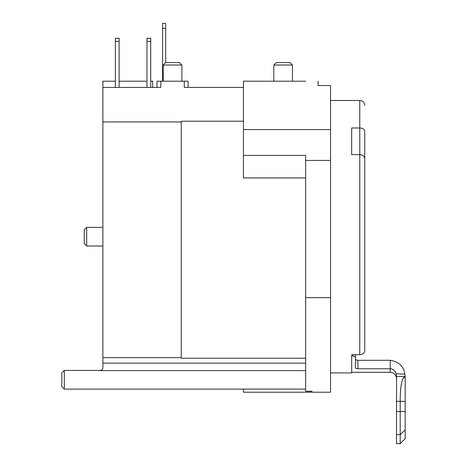 <?xml version="1.0" encoding="UTF-8"?>
<svg xmlns="http://www.w3.org/2000/svg" width="467" height="467" viewBox="0 0 467 467"><rect width="100%" height="100%" fill="white"/><g stroke="black" fill="none" stroke-linecap="round" stroke-linejoin="round"><path stroke-width="0.7" d="M330.537 297.654L305.657 297.654L305.657 391.288L311.874 391.229L311.874 392.216L330.537 392.216L330.537 129.581L243.453 129.581L243.453 81.2L305.657 81.2M318.097 81.2L318.097 85.554L330.537 85.554L330.537 129.581M311.874 391.328L305.657 391.288M330.537 100.481L359.771 100.481L359.771 127.993L351.686 127.993L351.686 154.618L359.771 154.618C362.742 154.834 364.4 156.217 364.75 158.774L364.75 350.373L364.75 158.774M115.378 81.2L102.874 81.2L102.874 368.364L101.678 370.08L100.387 370.442L101.678 370.08M364.75 321.249L364.75 131.099C364.4 129.166 362.742 128.133 359.771 127.993L359.771 354.681L351.686 354.681L351.686 372.929L330.537 372.929M351.686 354.681L351.686 355.877L352.836 355.877L355.416 357.086L355.416 359.736L355.416 354.681L355.416 368.171L358.002 368.778L390.254 368.778L390.254 360.296L357.81 360.296L355.416 359.736M359.771 354.681A4.974 4.308 0 0 0 364.75 350.373M102.874 357.646L181.249 357.646M102.874 121.011L103.073 121.945L181.249 121.945M102.874 87.417L160.806 87.417L160.806 81.2L184.278 81.2L184.278 87.417L243.453 87.417L188.09 87.417L188.09 81.2L184.278 81.2M305.657 358.224L181.249 358.224L181.249 121.21L243.453 121.21M152.639 87.417L152.639 81.2L150.707 81.2M146.977 81.2L119.108 81.2M311.874 392.216L243.453 392.216L243.453 389.104M100.387 370.442L64.306 370.442L64.306 389.104L305.657 389.104M243.453 129.581L243.453 177.939L305.657 177.939M160.806 81.2L156.988 81.2L156.988 87.417M181.873 81.2L181.873 65.024L163.211 65.024L163.211 81.2M181.873 65.024L179.381 62.537L165.697 62.537L163.211 65.024M292.47 81.2L292.47 65.024L273.808 65.024L273.808 81.2M292.47 65.024L289.978 62.537L276.295 62.537L273.808 65.024M243.453 155.388L305.657 155.388L305.657 297.654M61.819 372.929L64.306 370.442L61.819 372.929L61.819 386.618L64.306 389.104L61.819 386.618M165.697 28.324L162.586 28.324L162.586 23.35L165.697 23.35L165.697 62.537M162.586 28.324L162.586 81.2M119.108 41.388L115.378 41.388L115.378 38.276L119.108 38.276L119.108 87.417M115.378 41.388L115.378 87.417M150.707 41.388L146.977 41.388L146.977 38.276L150.707 38.276L150.707 87.417M146.977 41.388L146.977 87.417M351.686 372.31L390.254 372.31L390.254 368.778C393.051 368.825 395.035 370.506 396.209 373.833L404.819 374.09C403.786 366.391 398.929 361.797 390.254 360.296M390.254 372.31C394.037 372.684 396.109 374.756 396.471 378.527L396.471 376.472L405.181 376.472L404.819 374.09M396.209 373.833L396.565 376.472L396.471 443.65L400.201 443.65L400.207 400.61M404.877 374.446L404.971 375.083M405.029 375.544L405.064 375.906M405.082 376.093L405.111 376.39M397.16 376.472L399.629 376.472L397.16 376.472M402.466 376.472L403.879 376.472L402.466 376.472M400.201 443.65L405.181 438.676L405.181 376.472C401.842 378.001 400.184 386.297 400.201 401.351L396.471 401.351M400.452 392.811L400.692 389.571M401.083 386.051L401.818 381.913M402.817 378.743L405.181 376.472M102.874 227.376L86.699 227.376L86.699 246.039L102.874 246.039M86.699 227.376L84.212 229.863L84.212 243.546L86.699 246.039M100.387 370.64L305.657 370.64M102.874 363.151L305.657 363.151M330.537 160.426L305.657 160.426M352.865 354.681L352.836 355.877M358.002 368.778L357.81 360.296M405.181 401.351L400.201 401.351M396.471 411.509L405.181 411.509M405.181 429.961L400.201 434.573L396.471 434.573M364.75 152.16L364.75 346.059M359.771 100.481C362.766 100.749 364.423 102.407 364.75 105.46M405.117 376.472L396.565 376.472"/></g></svg>
